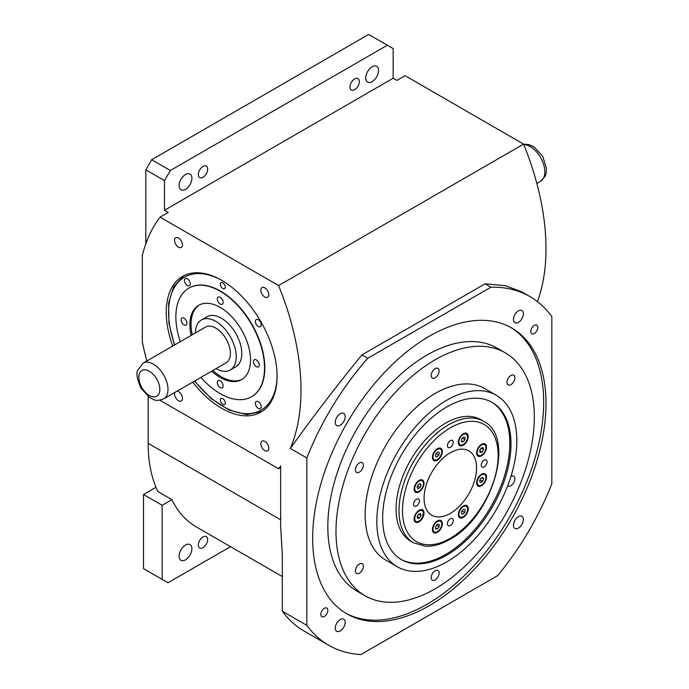 <?xml version="1.0" encoding="UTF-8"?>
<svg xmlns="http://www.w3.org/2000/svg" width="689" height="689" viewBox="0 0 689 689"><rect width="100%" height="100%" fill="white"/><g stroke="black" fill="none" stroke-linecap="round" stroke-linejoin="round"><path stroke-width="1.03" d="M258.297 408.431A4.125 2.386 -120 0 0 260.364 408.637A4.125 2.386 -120 0 0 260.364 403.875A4.125 2.386 -120 0 0 256.239 401.489A4.125 2.386 -120 0 0 255.602 404.796A4.125 2.386 -120 0 0 258.297 408.431M190.267 283.859A4.125 2.386 -120 0 0 188.467 279.708A4.125 2.386 -120 0 0 185.289 278.606A4.125 2.386 -120 0 0 184.661 281.913A4.125 2.386 -120 0 0 187.356 285.547A4.125 2.386 -120 0 0 189.415 285.754A4.125 2.386 -120 0 0 190.267 283.859M261.217 324.82A4.125 2.386 -120 0 0 259.417 320.669A4.125 2.386 -120 0 0 256.239 319.567A4.125 2.386 -120 0 0 255.602 322.874A4.125 2.386 -120 0 0 258.297 326.508A4.125 2.386 -120 0 0 260.364 326.715A4.125 2.386 -120 0 0 261.217 324.82M225.208 402.247A3.462 1.998 -120 0 0 223.486 399.207A3.462 1.998 -120 0 0 221.091 398.543A3.462 1.998 -120 0 0 220.566 401.325A3.462 1.998 -120 0 0 222.823 404.374A3.462 1.998 -120 0 0 224.562 404.546A3.462 1.998 -120 0 0 225.208 402.247M225.277 287.106A3.462 1.998 -120 0 0 223.761 283.618A3.462 1.998 -120 0 0 221.091 282.688A3.462 1.998 -120 0 0 220.566 285.47A3.462 1.998 -120 0 0 222.823 288.519A3.462 1.998 -120 0 0 224.562 288.691A3.462 1.998 -120 0 0 225.277 287.106M220.204 304.047A4.125 2.386 -120 0 0 222.263 304.254A4.125 2.386 -120 0 0 222.263 299.491A4.125 2.386 -120 0 0 218.137 297.105A4.125 2.386 -120 0 0 217.509 300.413A4.125 2.386 -120 0 0 220.204 304.047M184.032 324.932A4.125 2.386 -120 0 0 186.099 325.13A4.125 2.386 -120 0 0 186.099 320.368A4.125 2.386 -120 0 0 181.974 317.991A4.125 2.386 -120 0 0 181.336 321.298A4.125 2.386 -120 0 0 184.032 324.932M256.368 366.686A4.125 2.386 -120 0 0 258.427 366.892A4.125 2.386 -120 0 0 258.427 362.13A4.125 2.386 -120 0 0 254.301 359.753A4.125 2.386 -120 0 0 253.673 363.051A4.125 2.386 -120 0 0 256.368 366.686M220.204 387.571A4.125 2.386 -120 0 0 222.263 387.778A4.125 2.386 -120 0 0 222.263 383.015A4.125 2.386 -120 0 0 218.137 380.629A4.125 2.386 -120 0 0 217.509 383.937A4.125 2.386 -120 0 0 220.204 387.571M185.496 174.55A9.078 5.236 120 0 0 179.562 182.551A9.078 5.236 120 0 0 180.957 189.82A9.078 5.236 120 0 0 190.026 184.583A9.078 5.236 120 0 0 190.026 174.102A9.078 5.236 120 0 0 185.496 174.55M372.163 66.781A9.078 5.236 120 0 0 366.229 74.782A9.078 5.236 120 0 0 367.625 82.051A9.078 5.236 120 0 0 376.694 76.806A9.078 5.236 120 0 0 376.694 66.333A9.078 5.236 120 0 0 372.163 66.781M393.161 78.236L393.161 48.592L387.33 45.224L170.329 170.51L164.49 180.613L164.49 210.248L393.161 78.236L396.898 80.389L405.063 75.678L523.588 144.104A214.486 123.839 -120 0 1 537.463 301.627M202.997 166.471A6.597 3.807 120 0 0 198.682 172.284A6.597 3.807 120 0 0 199.689 177.573A6.597 3.807 120 0 0 202.997 177.245A6.597 3.807 120 0 0 207.303 171.432A6.597 3.807 120 0 0 206.295 166.144A6.597 3.807 120 0 0 202.997 166.471M354.663 78.908A6.597 3.807 120 0 0 350.348 84.721A6.597 3.807 120 0 0 351.356 90.009A6.597 3.807 120 0 0 354.663 89.682A6.597 3.807 120 0 0 358.969 83.869A6.597 3.807 120 0 0 357.961 78.58A6.597 3.807 120 0 0 354.663 78.908M387.33 45.224L368.658 34.45L151.658 159.736L170.329 170.51M164.49 180.613L145.827 169.838L151.658 159.736M162.156 579.371L162.156 505.278L143.493 494.504L143.493 568.597L167.995 582.739L230.505 546.653M418.542 514.097L417.112 516.569L417.637 518.524L419.592 517.999L421.022 515.527L420.497 513.572L418.542 514.097L421.022 515.527M417.112 516.569L419.592 517.999M417.043 487.312L418.059 488.751L420.075 487.588L421.091 484.978L420.075 483.54L418.059 484.711L417.043 487.312M417.517 486.107L420.075 487.588M419.343 483.971L421.091 484.978M437.903 451.881L435.948 453.612L435.431 456.161L436.852 456.988L438.807 455.257L439.332 452.699L437.903 451.881L439.332 452.699M435.948 453.612L438.807 455.257M463.275 437.145L461.527 439.324L461.527 441.658L463.275 441.813L465.023 439.642L465.023 437.308L463.275 437.145M461.527 440.805L463.275 441.813M462.465 438.161L465.023 439.642M483.015 447.583L481.06 448.1L479.63 450.58L480.155 452.527L482.111 452.01L483.532 449.529L483.015 447.583M479.63 450.58L482.111 452.01M481.06 448.1L483.532 449.529M483.6 478.786L482.593 477.348L480.577 478.519L479.561 481.12L480.577 482.558L482.593 481.396L483.6 478.786L481.852 477.778M480.035 479.914L482.593 481.396M463.8 509.111L461.845 510.842L464.705 512.495L465.221 509.938L463.8 509.111L465.221 509.938M461.845 510.842L461.32 513.4L462.75 514.227L464.705 512.495M437.377 528.954L439.126 526.775L439.126 524.441L437.377 524.286L435.629 526.465L435.629 528.799L437.377 528.954L435.629 527.946M436.568 525.294L439.126 526.775M143.097 363.146L205.511 327.103A20.627 11.911 60 0 1 215.829 328.128A20.627 11.911 60 0 1 229.299 346.3A20.627 11.911 60 0 1 226.138 362.827L163.724 398.862C158.978 400.593 155.593 400.817 153.552 399.525L149.634 397.579L141.03 388.269C137.033 379.088 135.957 373.059 137.791 370.165L143.097 363.146A20.627 11.911 60 0 1 153.406 364.162A20.627 11.911 60 0 1 166.884 382.335A20.627 11.911 60 0 1 163.724 398.862M195.409 332.942A28.878 16.674 60 0 1 201.386 319.963A28.878 16.674 60 0 1 215.829 321.393A28.878 16.674 60 0 1 234.691 346.834A28.878 16.674 60 0 1 230.264 369.976A28.878 16.674 60 0 1 216.036 368.658M201.386 319.963L206.933 316.759A28.878 16.674 60 0 1 221.367 318.189A28.878 16.674 60 0 1 240.228 343.639A28.878 16.674 60 0 1 235.802 366.772L230.264 369.976M242.227 379.243A42.899 24.77 60 0 1 212.875 370.484M192.248 334.768A42.899 24.77 60 0 1 199.345 304.969M191.086 335.44A42.899 24.77 60 0 1 198.751 305.287A42.899 24.77 60 0 1 220.204 307.415A42.899 24.77 60 0 1 248.221 345.215A42.899 24.77 60 0 1 241.65 379.596A42.899 24.77 60 0 1 211.704 371.164M180.285 341.675A62.699 36.198 60 0 1 188.855 288.148A62.699 36.198 60 0 1 220.204 291.249A62.699 36.198 60 0 1 261.157 346.498A62.699 36.198 60 0 1 251.545 396.735A62.699 36.198 60 0 1 200.912 377.391M251.692 396.657A62.699 36.198 -120 0 0 251.838 396.571A62.699 36.198 -120 0 0 261.45 346.334A62.699 36.198 -120 0 0 220.489 291.085A62.699 36.198 -120 0 0 189.148 287.976A62.699 36.198 -120 0 0 189.001 288.062M496.321 395.297L484.66 388.562A98.992 57.153 120 0 0 435.155 393.462A98.992 57.153 120 0 0 370.484 480.698A98.992 57.153 120 0 0 385.659 560.028L397.329 566.763A98.992 57.153 120 0 0 496.321 509.61A98.992 57.153 120 0 0 496.321 395.297A98.992 57.153 120 0 0 446.825 400.197A98.992 57.153 120 0 0 382.154 487.433A98.992 57.153 120 0 0 397.329 566.763M510.937 476.487A5.607 3.238 120 0 0 510.928 476.487A5.607 3.238 120 0 1 513.744 476.202A5.607 3.238 120 0 1 513.744 482.679A5.607 3.238 120 0 1 508.129 485.926A5.607 3.238 120 0 1 507.759 485.642M510.937 375.445A5.607 3.238 120 0 0 507.268 380.388A5.607 3.238 120 0 0 508.129 384.884A5.607 3.238 120 0 0 513.744 381.646A5.607 3.238 120 0 0 513.744 375.169A5.607 3.238 120 0 0 510.937 375.445M435.155 368.675A5.607 3.238 120 0 0 431.495 373.619A5.607 3.238 120 0 0 432.356 378.115A5.607 3.238 120 0 0 437.963 374.876A5.607 3.238 120 0 0 437.963 368.4A5.607 3.238 120 0 0 435.155 368.675M359.382 462.948A5.607 3.238 120 0 0 355.713 467.891A5.607 3.238 120 0 0 356.575 472.387A5.607 3.238 120 0 0 362.19 469.149A5.607 3.238 120 0 0 362.19 462.663A5.607 3.238 120 0 0 359.382 462.948M359.382 563.981A5.607 3.238 120 0 0 355.713 568.925A5.607 3.238 120 0 0 356.575 573.42A5.607 3.238 120 0 0 362.19 570.182A5.607 3.238 120 0 0 362.19 563.705A5.607 3.238 120 0 0 359.382 563.981M435.155 570.75A5.607 3.238 120 0 0 431.495 575.694A5.607 3.238 120 0 0 432.356 580.19A5.607 3.238 120 0 0 437.963 576.951A5.607 3.238 120 0 0 437.963 570.475A5.607 3.238 120 0 0 435.155 570.75M435.155 359.787A140.246 80.966 120 0 0 343.544 483.368A140.246 80.966 120 0 0 365.041 595.752A140.246 80.966 120 0 0 505.278 514.778A140.246 80.966 120 0 0 505.278 352.837A140.246 80.966 120 0 0 435.155 359.787M446.825 406.941A90.741 52.39 120 0 0 387.545 486.899A90.741 52.39 120 0 0 401.454 559.614A90.741 52.39 120 0 0 492.196 507.225A90.741 52.39 120 0 0 492.196 402.445A90.741 52.39 120 0 0 446.825 406.941M483.635 421.315L480.724 419.627A70.123 40.487 120 0 0 445.662 423.106A70.123 40.487 120 0 0 399.853 484.892A70.123 40.487 120 0 0 410.601 541.08L413.512 542.768A70.123 40.487 -60 0 1 402.764 486.58A70.123 40.487 -60 0 1 448.573 424.786A70.123 40.487 -60 0 1 483.635 421.315C516.423 437.343 491.912 517.396 449.814 539.418C441.313 544.319 433.183 546.584 425.423 546.222L413.512 542.768M400.877 559.279A90.741 52.39 120 0 0 491.033 506.553A90.741 52.39 120 0 0 491.61 402.109M450.322 452.742A37.12 21.437 120 0 0 426.078 485.452A37.12 21.437 120 0 0 431.762 515.2A37.12 21.437 120 0 0 468.89 493.772A37.12 21.437 120 0 0 468.89 450.899A37.12 21.437 120 0 0 450.322 452.742M437.377 532.347A7.011 4.048 120 0 0 441.959 526.163A7.011 4.048 120 0 0 440.882 520.548A7.011 4.048 120 0 0 437.377 520.893A7.011 4.048 120 0 0 432.795 527.076A7.011 4.048 120 0 0 433.872 532.692A7.011 4.048 120 0 0 437.377 532.347M419.067 521.771A7.011 4.048 120 0 0 423.649 515.596A7.011 4.048 120 0 0 422.572 509.972L422.572 509.972A7.011 4.048 120 0 0 415.562 514.02A7.011 4.048 120 0 0 415.562 522.124A7.011 4.048 120 0 0 419.067 521.771M419.067 491.868A7.011 4.048 120 0 0 424.028 483.282A7.011 4.048 120 0 0 422.572 480.078A7.011 4.048 120 0 0 415.562 484.126A7.011 4.048 120 0 0 415.562 492.222A7.011 4.048 120 0 0 419.067 491.868M437.377 460.157A7.011 4.048 120 0 0 440.882 456.454A7.011 4.048 120 0 0 440.882 448.358A7.011 4.048 120 0 0 433.872 452.406A7.011 4.048 120 0 0 433.872 460.502A7.011 4.048 120 0 0 437.377 460.157M463.275 445.206A7.011 4.048 120 0 0 467.857 439.031A7.011 4.048 120 0 0 466.78 433.407A7.011 4.048 120 0 0 459.77 437.455A7.011 4.048 120 0 0 459.77 445.559A7.011 4.048 120 0 0 463.275 445.206M481.585 455.782A7.011 4.048 120 0 0 486.167 449.598A7.011 4.048 120 0 0 485.09 443.983A7.011 4.048 120 0 0 478.08 448.031A7.011 4.048 120 0 0 478.08 456.127L478.08 456.127A7.011 4.048 120 0 0 481.585 455.782M481.585 485.685A7.011 4.048 120 0 0 486.167 479.501A7.011 4.048 120 0 0 485.09 473.886A7.011 4.048 120 0 0 479.69 475.763A7.011 4.048 120 0 0 476.624 482.817A7.011 4.048 120 0 0 478.08 486.029A7.011 4.048 120 0 0 481.585 485.685M463.275 517.396A7.011 4.048 120 0 0 467.857 511.212A7.011 4.048 120 0 0 466.78 505.597A7.011 4.048 120 0 0 459.77 509.645A7.011 4.048 120 0 0 459.77 517.74A7.011 4.048 120 0 0 463.275 517.396M450.322 440.615A4.125 2.386 120 0 0 447.635 444.25A4.125 2.386 120 0 0 448.263 447.557A4.125 2.386 120 0 0 452.389 445.172A4.125 2.386 120 0 0 452.389 440.409A4.125 2.386 120 0 0 450.322 440.615M484.16 460.149A4.125 2.386 120 0 0 481.465 463.783A4.125 2.386 120 0 0 482.093 467.09A4.125 2.386 120 0 0 486.219 464.705A4.125 2.386 120 0 0 486.219 459.942A4.125 2.386 120 0 0 484.16 460.149M416.492 499.215A4.125 2.386 120 0 0 413.796 502.849A4.125 2.386 120 0 0 414.433 506.157A4.125 2.386 120 0 0 418.559 503.78A4.125 2.386 120 0 0 418.559 499.008A4.125 2.386 120 0 0 416.492 499.215M450.322 518.748A4.125 2.386 120 0 0 447.635 522.383A4.125 2.386 120 0 0 448.263 525.69A4.125 2.386 120 0 0 452.389 523.313A4.125 2.386 120 0 0 452.389 518.55A4.125 2.386 120 0 0 450.322 518.748M505.278 352.837L497.113 348.126A140.246 80.966 120 0 0 426.991 355.068A140.246 80.966 120 0 0 335.371 478.657A140.246 80.966 120 0 0 356.868 591.033L365.041 595.752M345.671 613.124A164.99 95.254 120 0 0 509.49 517.206A164.99 95.254 120 0 0 510.644 327.378M185.496 545.025A9.078 5.236 120 0 0 179.562 553.017A9.078 5.236 120 0 0 180.957 560.286A9.078 5.236 120 0 0 190.026 555.05A9.078 5.236 120 0 0 190.026 544.568A9.078 5.236 120 0 0 185.496 545.025M162.156 505.278L171.897 499.654A164.99 95.254 120 0 0 196.331 526.921L282.326 576.572M202.997 536.938A6.597 3.807 120 0 0 198.682 542.751A6.597 3.807 120 0 0 199.689 548.039A6.597 3.807 120 0 0 202.997 547.712A6.597 3.807 120 0 0 207.303 541.899A6.597 3.807 120 0 0 206.295 536.61A6.597 3.807 120 0 0 202.997 536.938M160.003 400.18A214.486 123.839 -120 0 0 160.063 400.335L278.589 468.77A214.486 123.839 -120 0 0 280.656 465.953L280.656 526.542L282.326 555.248L282.326 611.195A201.291 116.217 120 0 0 304.185 631.107L328.679 645.249A201.291 116.217 120 0 0 360.95 654.55L497.699 575.599A201.291 116.217 120 0 0 551.829 483.885L551.829 316.518A201.291 116.217 120 0 0 529.97 296.606A201.291 116.217 120 0 0 490.887 287.201L367.771 358.28A201.291 116.217 120 0 0 306.829 457.961L306.829 625.336A201.291 116.217 120 0 0 328.679 645.249M280.656 519.807L148.161 443.311L148.161 396.537M429.325 336.215A164.99 95.254 120 0 0 321.539 481.602A164.99 95.254 120 0 0 346.834 613.813A164.99 95.254 120 0 0 511.824 518.559A164.99 95.254 120 0 0 511.824 328.042A164.99 95.254 120 0 0 429.325 336.215M324.33 608.335A4.952 2.859 120 0 0 321.091 612.702A4.952 2.859 120 0 0 321.849 616.664A4.952 2.859 120 0 0 326.801 613.804A4.952 2.859 120 0 0 326.801 608.094A4.952 2.859 120 0 0 324.33 608.335M534.328 325.432A4.952 2.859 120 0 0 531.09 329.798A4.952 2.859 120 0 0 531.848 333.76A4.952 2.859 120 0 0 536.8 330.901A4.952 2.859 120 0 0 536.8 325.191A4.952 2.859 120 0 0 534.328 325.432M518.421 310.885A7.011 4.048 120 0 0 513.839 317.061A7.011 4.048 120 0 0 514.916 322.685A7.011 4.048 120 0 0 521.926 318.637A7.011 4.048 120 0 0 521.926 310.532A7.011 4.048 120 0 0 518.421 310.885M340.228 413.762A7.011 4.048 120 0 0 335.646 419.937A7.011 4.048 120 0 0 336.723 425.561A7.011 4.048 120 0 0 343.733 421.513A7.011 4.048 120 0 0 343.733 413.417A7.011 4.048 120 0 0 340.228 413.762M340.228 619.523A7.011 4.048 120 0 0 335.646 625.698A7.011 4.048 120 0 0 336.723 631.313A7.011 4.048 120 0 0 343.733 627.266A7.011 4.048 120 0 0 343.733 619.17A7.011 4.048 120 0 0 340.228 619.523M518.421 516.638A7.011 4.048 120 0 0 513.839 522.822A7.011 4.048 120 0 0 514.916 528.437A7.011 4.048 120 0 0 521.926 524.389A7.011 4.048 120 0 0 521.926 516.294A7.011 4.048 120 0 0 518.421 516.638M282.326 611.195L306.829 625.336M306.829 457.961L290.327 448.444C312.797 416.983 336.663 385.806 361.932 354.913L485.047 283.834L505.295 285.668L521.59 291.766L529.97 296.606M485.047 283.834L490.887 287.201M361.932 354.913L367.771 358.28M145.827 169.838L145.827 243.82M290.327 448.444A214.486 123.839 -120 0 0 278.589 285.556L160.063 217.121L168.228 212.41L164.49 210.248M148.161 443.311A164.99 95.254 120 0 0 157.902 491.576L171.897 499.654M160.063 217.121A214.486 123.839 -120 0 0 142.322 255.378L142.322 341.598A214.486 123.839 -120 0 0 146.809 361.002M278.589 285.556L523.588 144.104M278.589 468.77L280.656 467.573M143.493 494.504L155.981 487.295M264.826 450.58A5.607 3.238 -120 0 0 267.633 450.864A5.607 3.238 -120 0 0 267.633 444.388A5.607 3.238 -120 0 0 262.018 441.149A5.607 3.238 -120 0 0 261.157 445.637A5.607 3.238 -120 0 0 264.826 450.58M264.826 297.011A5.607 3.238 -120 0 0 267.633 297.286A5.607 3.238 -120 0 0 267.633 290.81A5.607 3.238 -120 0 0 262.018 287.571A5.607 3.238 -120 0 0 261.157 292.067A5.607 3.238 -120 0 0 264.826 297.011M178.494 247.162A5.607 3.238 -120 0 0 181.293 247.446A5.607 3.238 -120 0 0 181.293 240.961A5.607 3.238 -120 0 0 175.686 237.722A5.607 3.238 -120 0 0 174.825 242.218A5.607 3.238 -120 0 0 178.494 247.162M192.705 382.137A78.374 45.25 -120 0 0 221.66 408.284A78.374 45.25 -120 0 0 260.847 412.168A78.374 45.25 -120 0 0 260.847 321.668A78.374 45.25 -120 0 0 182.473 276.418A78.374 45.25 -120 0 0 172.715 346.042M174.739 392.497A5.607 3.238 -120 0 0 178.494 400.74A5.607 3.238 -120 0 0 181.293 401.015A5.607 3.238 -120 0 0 181.853 395.675A5.607 3.238 -120 0 0 177.202 391.085M514.717 314.951A7.011 4.048 120 0 0 515.131 314.227M336.525 417.827A7.011 4.048 120 0 0 336.938 417.112M336.525 623.579A7.011 4.048 120 0 0 336.938 622.865M514.717 520.703A7.011 4.048 120 0 0 515.131 519.988M414.976 521.788C416.69 523.235 419.127 521.952 422.271 517.939C423.761 511.867 423.666 509.102 421.987 509.636L422.572 509.972M460.183 509.886A6.184 3.574 120 0 0 462.138 517.206A6.184 3.574 120 0 0 467.495 507.922A6.184 3.574 120 0 0 460.183 509.886M477.21 482.481A6.184 3.574 120 0 0 483.773 483.067A6.184 3.574 120 0 0 483.773 474.316A6.184 3.574 120 0 0 477.21 482.481M478.493 455.412A6.184 3.574 120 0 0 485.814 448.918A6.184 3.574 120 0 0 480.448 445.826A6.184 3.574 120 0 0 478.493 455.412M463.275 444.534A6.184 3.574 120 0 0 467.064 434.768A6.184 3.574 120 0 0 459.485 439.143A6.184 3.574 120 0 0 463.275 444.534M440.469 456.221A6.184 3.574 120 0 0 438.514 448.901A6.184 3.574 120 0 0 433.148 458.176A6.184 3.574 120 0 0 440.469 456.221M423.442 483.618A6.184 3.574 120 0 0 416.879 483.032A6.184 3.574 120 0 0 416.879 491.782A6.184 3.574 120 0 0 423.442 483.618M422.159 510.687A6.184 3.574 120 0 0 414.838 517.181A6.184 3.574 120 0 0 420.204 520.273A6.184 3.574 120 0 0 422.159 510.687M437.377 521.564A6.184 3.574 120 0 0 433.588 531.331A6.184 3.574 120 0 0 441.167 526.956A6.184 3.574 120 0 0 437.377 521.564M149.324 371.233A14.848 8.569 -120 0 0 140.229 384.169A14.848 8.569 -120 0 0 158.418 394.676A14.848 8.569 -120 0 0 149.324 371.233M174.748 344.87A76.72 44.294 60 0 1 168.581 311.419A76.72 44.294 60 0 1 222.246 280.647M277.073 375.608A76.72 44.294 60 0 1 249.203 413.589A76.72 44.294 60 0 1 194.72 380.965M450.322 538.281A67.643 39.058 120 0 0 491.748 431.521A67.643 39.058 120 0 0 408.904 479.355A67.643 39.058 120 0 0 450.322 538.281M536.843 183.446L540.555 181.302A20.627 11.911 -120 0 0 543.716 164.774A20.627 11.911 -120 0 0 530.246 146.602A20.627 11.911 -120 0 0 523.795 144.612M183.644 275.789L173.637 286.813L168.616 303.143L168.926 323.158L174.455 345.034M194.436 381.129L211.075 398.492L229.067 410.058L246.628 414.597L261.984 411.471M540.555 181.302L545.025 176.453L546.213 172.827L546.489 168.46L542.717 156.351L534.208 146.981L528.67 144.492L523.649 144.259M433.286 532.356C435 533.803 437.437 532.519 440.581 528.515C442.502 524.26 442.407 521.495 440.305 520.212M414.976 491.886C416.423 493.72 422.805 490.904 423.683 483.282L421.987 479.733M433.286 460.166C435 461.63 437.437 460.338 440.607 456.29C442.502 452.07 442.398 449.314 440.305 448.022M459.184 445.215L463.103 444.913C467.745 441.571 468.77 437.627 466.195 433.071M477.494 455.791C479.208 457.238 481.645 455.954 484.789 451.95C486.701 447.695 486.606 444.93 484.505 443.647M477.494 485.693C479.208 487.14 481.645 485.857 484.789 481.852C486.701 477.598 486.606 474.824 484.505 473.55M459.184 517.405C460.898 518.851 463.327 517.577 466.479 513.563C468.391 509.309 468.296 506.544 466.195 505.261"/></g></svg>
